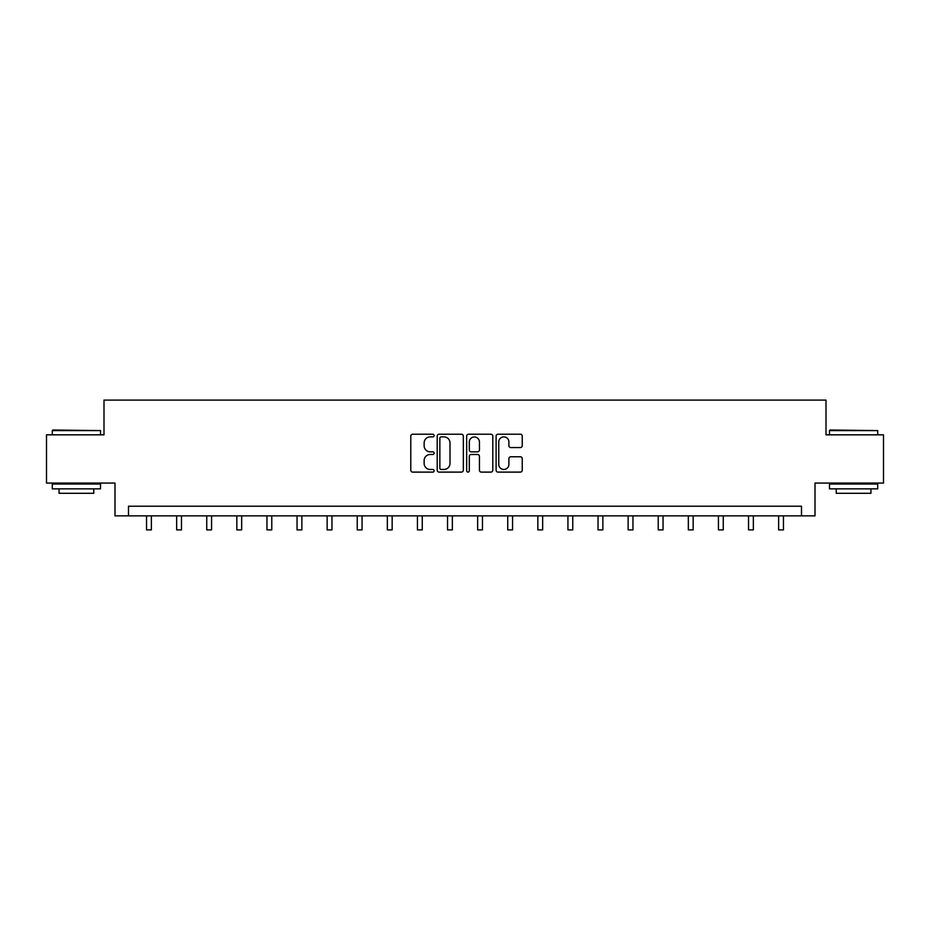 <?xml version="1.0" encoding="UTF-8"?>
<svg xmlns="http://www.w3.org/2000/svg" width="930" height="930" viewBox="0 0 930 930"><rect width="100%" height="100%" fill="white"/><g stroke="black" fill="none" stroke-linecap="round" stroke-linejoin="round"><path stroke-width="1.4" d="M434.124 435.554A1.325 1.325 0 0 0 432.799 434.229L412.676 434.229A1.895 1.895 0 0 0 410.793 436.124L410.793 470.208A1.895 1.895 0 0 0 412.676 472.103L432.799 472.103A1.325 1.325 0 0 0 434.124 470.778A1.325 1.325 0 0 0 432.799 469.452L430.195 469.452A6.057 6.057 0 0 1 424.138 463.384L424.138 460.548A6.057 6.057 0 0 1 430.195 454.491L432.799 454.491A1.325 1.325 0 0 0 434.124 453.166A1.325 1.325 0 0 0 432.799 451.841L430.195 451.841A6.057 6.057 0 0 1 424.138 445.772L424.138 442.936A6.057 6.057 0 0 1 430.195 436.879L432.799 436.879A1.325 1.325 0 0 0 434.124 435.554M520.347 447.574A1.895 1.895 0 0 0 522.242 445.679L522.242 436.124A1.895 1.895 0 0 0 520.347 434.229L498.003 434.229A1.895 1.895 0 0 0 496.109 436.124L496.109 470.208A1.895 1.895 0 0 0 498.003 472.103L520.347 472.103A1.895 1.895 0 0 0 522.242 470.208L522.242 458.653A1.895 1.895 0 0 0 520.347 456.758L510.779 456.758A1.895 1.895 0 0 0 508.896 458.653L508.896 464.384A5.069 5.069 0 0 1 503.827 469.452A5.069 5.069 0 0 1 498.759 464.384L498.759 441.936A5.069 5.069 0 0 1 503.827 436.879A5.069 5.069 0 0 1 508.896 441.936L508.896 445.679A1.895 1.895 0 0 0 510.779 447.574L520.347 447.574M801.497 515.871L815.006 515.871L815.006 483.065L883.5 483.065L883.5 434.833L826.003 434.833L826.003 400.098L103.997 400.098L103.997 434.833L46.5 434.833L46.5 483.065L114.995 483.065L114.995 515.871L801.497 515.871L801.497 506.222L128.503 506.222L128.503 515.871M463.338 436.124A1.895 1.895 0 0 0 461.454 434.229L439.1 434.229A1.895 1.895 0 0 0 437.205 436.124L437.205 470.208A1.895 1.895 0 0 0 439.1 472.103L461.454 472.103A1.895 1.895 0 0 0 463.338 470.208L463.338 436.124M468.546 434.229L490.901 434.229A1.895 1.895 0 0 1 492.795 436.124L492.795 470.208A1.895 1.895 0 0 1 490.901 472.103L481.333 472.103A1.895 1.895 0 0 1 479.438 470.208L479.438 456.386A1.895 1.895 0 0 0 477.543 454.491L471.208 454.491A1.895 1.895 0 0 0 469.313 456.386L469.313 470.778A1.325 1.325 0 0 1 467.988 472.103A1.325 1.325 0 0 1 466.662 470.778L466.662 436.124A1.895 1.895 0 0 1 468.546 434.229M441.18 436.879A1.325 1.325 0 0 0 439.855 438.204L439.855 468.127A1.325 1.325 0 0 0 441.18 469.452L443.936 469.452A6.057 6.057 0 0 0 449.992 463.384L449.992 442.936A6.057 6.057 0 0 0 443.936 436.879L441.18 436.879M479.438 442.041A5.069 5.069 0 0 0 474.37 436.972A5.069 5.069 0 0 0 469.313 442.041L469.313 449.946A1.895 1.895 0 0 0 471.208 451.841L477.543 451.841A1.895 1.895 0 0 0 479.438 449.946L479.438 442.041M146.545 515.871L146.545 529.902L151.369 529.902L151.369 515.871M52.87 430.009L100.521 430.59L52.289 430.59L52.87 430.009M76.411 488.855L52.289 488.855L52.289 484.03L100.521 484.03L100.521 488.855L76.411 488.855M93.767 488.855L93.767 493.295L59.043 493.295L59.043 488.855M830.048 430.009L877.711 430.59L829.479 430.59L830.048 430.009M853.589 488.855L829.479 488.855L829.479 484.03L877.711 484.03L877.711 488.855L853.589 488.855M870.957 488.855L870.957 493.295L836.233 493.295L836.233 488.855M176.642 515.871L176.642 529.902L181.466 529.902L181.466 515.871M206.739 515.871L206.739 529.902L211.563 529.902L211.563 515.871M236.836 515.871L236.836 529.902L241.661 529.902L241.661 515.871M266.945 515.871L266.945 529.902L271.769 529.902L271.769 515.871M297.042 515.871L297.042 529.902L301.866 529.902L301.866 515.871M327.139 515.871L327.139 529.902L331.964 529.902L331.964 515.871M357.236 515.871L357.236 529.902L362.061 529.902L362.061 515.871M387.345 515.871L387.345 529.902L392.158 529.902L392.158 515.871M417.442 515.871L417.442 529.902L422.267 529.902L422.267 515.871M447.539 515.871L447.539 529.902L452.364 529.902L452.364 515.871M477.636 515.871L477.636 529.902L482.461 529.902L482.461 515.871M507.734 515.871L507.734 529.902L512.558 529.902L512.558 515.871M537.842 515.871L537.842 529.902L542.655 529.902L542.655 515.871M567.939 515.871L567.939 529.902L572.764 529.902L572.764 515.871M598.037 515.871L598.037 529.902L602.861 529.902L602.861 515.871M628.134 515.871L628.134 529.902L632.958 529.902L632.958 515.871M658.231 515.871L658.231 529.902L663.055 529.902L663.055 515.871M688.34 515.871L688.34 529.902L693.164 529.902L693.164 515.871M718.437 515.871L718.437 529.902L723.261 529.902L723.261 515.871M748.534 515.871L748.534 529.902L753.358 529.902L753.358 515.871M778.631 515.871L778.631 529.902L783.455 529.902L783.455 515.871M52.289 434.833L52.289 430.59M63.287 484.03L63.287 483.065M89.524 484.03L89.524 483.065M100.521 434.833L100.521 430.59M829.479 434.833L829.479 430.59M840.476 484.03L840.476 483.065M866.713 484.03L866.713 483.065M877.711 434.833L877.711 430.59"/></g></svg>

